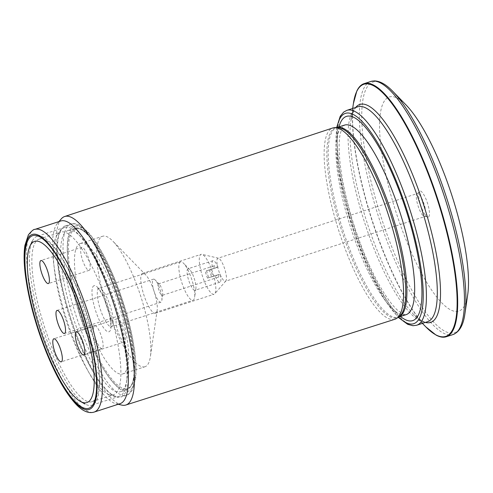 <?xml version="1.0" encoding="UTF-8"?>
<svg xmlns="http://www.w3.org/2000/svg" width="493" height="493" viewBox="0 0 493 493"><rect width="100%" height="100%" fill="white"/><g stroke="black" fill="none" stroke-linecap="round" stroke-linejoin="round"><path stroke-width="0.37" stroke-dasharray="2.46 1.85" d="M225.406 281.256A12.103 3.131 -108 0 0 225.418 281.25A12.103 3.131 -108 0 0 225.837 280.961A12.103 3.131 -108 0 0 224.666 268.771A12.103 3.131 -108 0 0 218.454 258.215A12.103 3.131 -108 0 0 217.961 258.221A12.103 3.131 -108 0 0 217.949 258.227A12.103 3.131 -108 0 0 218.695 270.675A12.103 3.131 -108 0 0 225.406 281.256M60.781 220.993A96.03 24.853 -108 0 0 57.478 223.28A96.03 24.853 -108 0 0 66.777 320.006A96.03 24.853 -108 0 0 116.04 403.761A96.03 24.853 -108 0 0 120.058 403.675M61.305 218.855A99.093 25.648 -108 0 0 70.9 318.669A99.093 25.648 -108 0 0 121.734 405.092M394.751 319.291A100.554 26.024 72 0 1 339.03 231.457A100.554 26.024 72 0 1 332.775 127.977M338.981 126.904A107.351 27.787 -108 0 0 353.136 227.082A107.351 27.787 -108 0 0 400.501 316.488M80.458 243.456A68.589 17.754 -108 0 0 80.371 243.48A68.589 17.754 -108 0 0 84.654 314.201A68.589 17.754 -108 0 0 122.708 373.965A68.589 17.754 -108 0 0 118.48 303.417A68.589 17.754 -108 0 0 80.458 243.456M65.359 225.874A89.972 23.288 -108 0 0 65.242 225.911A89.972 23.288 -108 0 0 61.582 228.777A89.972 23.288 -108 0 0 70.863 318.681A89.972 23.288 -108 0 0 116.132 396.902A89.972 23.288 -108 0 0 120.668 397.111A89.972 23.288 -108 0 0 120.785 397.075A89.972 23.288 -108 0 0 115.233 304.526A89.972 23.288 -108 0 0 65.359 225.874M113.402 394.751A85.486 22.123 72 0 1 109.095 394.554A85.486 22.123 72 0 1 66.08 320.228A85.486 22.123 72 0 1 57.262 234.81A85.486 22.123 72 0 1 60.738 232.086A85.486 22.123 72 0 1 60.849 232.049A85.486 22.123 72 0 1 108.238 306.788A85.486 22.123 72 0 1 113.513 394.714A85.486 22.123 72 0 1 113.402 394.751M39.348 239.031A85.486 22.123 -108 0 0 39.237 239.062A85.486 22.123 -108 0 0 44.58 327.204A85.486 22.123 -108 0 0 92.012 401.69A85.486 22.123 -108 0 0 96.683 396.89A85.486 22.123 -108 0 0 86.669 313.548A85.486 22.123 -108 0 0 45.843 240.208A85.486 22.123 -108 0 0 39.348 239.031M428.263 217.13A13.718 3.55 72 0 1 426.796 216.655A13.718 3.55 72 0 1 420.671 205.168A13.718 3.55 72 0 1 418.884 192.276A13.718 3.55 72 0 1 426.611 200.657A13.718 3.55 72 0 1 428.263 217.13M435.954 335.006A133.048 34.436 72 0 1 372.375 220.839A133.048 34.436 72 0 1 356.809 91.094M214.005 294.284A20.983 5.429 72 0 1 202.376 275.944A20.983 5.429 72 0 1 201.082 254.363A20.983 5.429 72 0 1 201.113 254.357A20.983 5.429 72 0 1 201.957 254.345A20.983 5.429 72 0 1 212.723 272.647A20.983 5.429 72 0 1 214.757 293.779A20.983 5.429 72 0 1 214.036 294.278A20.983 5.429 72 0 1 214.005 294.284M142.588 273.35A20.983 5.429 -108 0 0 142.557 273.356A20.983 5.429 -108 0 0 143.851 294.937A20.983 5.429 -108 0 0 155.486 313.277A20.983 5.429 -108 0 0 155.511 313.271A20.983 5.429 -108 0 0 157.168 310.214A20.983 5.429 -108 0 0 154.198 291.634A20.983 5.429 -108 0 0 145.694 274.86A20.983 5.429 -108 0 0 142.588 273.35M144.862 366.78A68.589 17.754 72 0 1 106.839 306.819A68.589 17.754 72 0 1 102.612 236.264A68.589 17.754 72 0 1 102.698 236.239A68.589 17.754 72 0 1 112.866 241.176A68.589 17.754 72 0 1 140.665 296.028A68.589 17.754 72 0 1 150.371 356.753A68.589 17.754 72 0 1 144.948 366.749A68.589 17.754 72 0 1 144.862 366.78M406.133 105.04A112.589 29.142 -108 0 0 389.445 96.936A112.589 29.142 -108 0 0 405.332 238.131A112.589 29.142 -108 0 0 467.691 294.759M97.608 343.627A12.103 3.131 -108 0 0 102.082 348.594A12.103 3.131 -108 0 0 101.324 336.115A12.103 3.131 -108 0 0 94.607 325.571A12.103 3.131 -108 0 0 97.608 343.627M125.314 335.252A12.103 3.131 -108 0 0 121.58 323.71A12.103 3.131 -108 0 0 117.118 318.768A12.103 3.131 -108 0 0 117.876 331.247A12.103 3.131 -108 0 0 124.593 341.791A12.103 3.131 -108 0 0 125.314 335.252M188.036 268.777A11.296 2.921 -108 0 0 188.024 268.784A11.296 2.921 -108 0 0 188.727 280.431A11.296 2.921 -108 0 0 194.994 290.278A11.296 2.921 -108 0 0 195.887 288.627A11.296 2.921 -108 0 0 194.291 278.625A11.296 2.921 -108 0 0 189.713 269.591A11.296 2.921 -108 0 0 188.036 268.777M207.51 278.095L214.923 275.692A11.296 2.921 -108 0 0 219.94 282.181A11.296 2.921 -108 0 0 220.223 274.09L212.81 276.493A11.296 2.921 -108 0 0 210.579 269.585L217.992 267.181A11.296 2.921 -108 0 0 212.982 260.686A11.296 2.921 -108 0 0 212.97 260.692A11.296 2.921 -108 0 0 212.686 268.784L205.273 271.187A11.296 2.921 -108 0 0 207.51 278.095L208.958 277.658A6.052 1.565 -108 0 1 206.727 270.749L205.273 271.187M217.992 267.181L216.538 267.619A6.052 1.565 -108 0 0 214.597 265.678A6.052 1.565 -108 0 0 214.591 265.678A6.052 1.565 -108 0 0 214.141 268.34L212.686 268.784M214.923 275.692L216.372 275.254A6.052 1.565 -108 0 0 218.325 277.189A6.052 1.565 -108 0 0 218.769 274.527L220.223 274.09M158.493 283.882A6.052 1.565 -108 0 0 158.487 283.882A6.052 1.565 -108 0 0 158.863 290.124A6.052 1.565 -108 0 0 162.222 295.393A6.052 1.565 -108 0 0 162.702 294.512A6.052 1.565 -108 0 0 161.846 289.157A6.052 1.565 -108 0 0 159.393 284.313A6.052 1.565 -108 0 0 158.493 283.882L214.591 265.678M214.141 268.34L206.727 270.749M216.372 275.254L208.958 277.658M218.769 274.527L211.355 276.937A6.052 1.565 -108 0 0 209.124 270.022L216.538 267.619M81.696 247.295A12.103 3.131 -108 0 0 81.684 247.301A12.103 3.131 -108 0 0 82.436 259.78A12.103 3.131 -108 0 0 89.153 270.324A12.103 3.131 -108 0 0 88.407 257.876A12.103 3.131 -108 0 0 81.696 247.295L40.907 260.532M153.422 279.161A12.103 3.131 72 0 1 155.215 280.036A12.103 3.131 72 0 1 160.126 289.711A12.103 3.131 72 0 1 161.833 300.428A12.103 3.131 72 0 1 160.878 302.197A12.103 3.131 72 0 1 160.866 302.197A12.103 3.131 72 0 1 154.155 291.616A12.103 3.131 72 0 1 153.409 279.167A12.103 3.131 72 0 1 153.422 279.161L57.028 310.442M68.083 230.502A84.728 21.932 -108 0 0 67.972 230.539A84.728 21.932 -108 0 0 73.266 317.899A84.728 21.932 -108 0 0 120.274 391.725A84.728 21.932 -108 0 0 126.972 379.376A84.728 21.932 -108 0 0 114.986 304.36A84.728 21.932 -108 0 0 80.642 236.603A84.728 21.932 -108 0 0 68.083 230.502M64.7 227.359A88.765 22.974 -108 0 0 64.589 227.396A88.765 22.974 -108 0 0 70.129 318.916A88.765 22.974 -108 0 0 119.38 396.255A88.765 22.974 -108 0 0 126.393 383.32A88.765 22.974 -108 0 0 113.834 304.736A88.765 22.974 -108 0 0 77.857 233.744A88.765 22.974 -108 0 0 64.7 227.359M37.185 236.289A88.765 22.974 -108 0 0 37.074 236.32A88.765 22.974 -108 0 0 32.218 241.311A88.765 22.974 -108 0 0 42.614 327.845A88.765 22.974 -108 0 0 85.006 403.995A88.765 22.974 -108 0 0 91.864 405.184A88.765 22.974 -108 0 0 86.392 313.881A88.765 22.974 -108 0 0 37.185 236.289M180.598 261.863A20.176 5.22 -108 0 0 180.574 261.869A20.176 5.22 -108 0 0 181.831 282.668A20.176 5.22 -108 0 0 193.028 300.249A20.176 5.22 -108 0 0 194.618 297.31A20.176 5.22 -108 0 0 191.765 279.445A20.176 5.22 -108 0 0 183.587 263.311A20.176 5.22 -108 0 0 180.598 261.863M211.355 276.937L212.81 276.493M210.579 269.585L209.124 270.022M426.796 216.655L424.818 216.55A12.103 3.131 72 0 1 418.095 205.975A12.103 3.131 72 0 1 417.349 193.521A12.103 3.131 72 0 1 424.06 204.071A12.103 3.131 72 0 1 424.818 216.55A12.103 3.131 72 0 1 424.8 216.556L225.418 281.25M34.83 229.411A96.03 24.853 -108 0 0 40.827 328.424A96.03 24.853 -108 0 0 94.108 412.093M335.616 127.81A99.839 25.839 -108 0 0 342.764 233.947A99.839 25.839 -108 0 0 398.8 316.956L398.307 317.202A99.66 25.796 -108 0 0 398.572 317.11L398.307 317.202A99.66 25.796 -108 0 1 343.017 230.367A99.66 25.796 -108 0 1 336.787 127.613L337.329 127.521A99.839 25.839 -108 0 0 335.616 127.81M337.058 127.533A99.66 25.796 -108 0 0 336.916 127.576A99.66 25.796 -108 0 0 336.787 127.613L337.039 127.533A110.555 28.612 -108 0 0 352.347 227.341A110.555 28.612 -108 0 0 398.547 317.128M344.539 125.099A99.66 25.796 -108 0 0 350.769 227.852A99.66 25.796 -108 0 0 406.059 314.682L403.366 314.294L397.617 310.313C394.049 307.077 390.123 302.252 385.846 295.843C374.729 278.822 364.567 256.668 355.361 229.381C347.608 205.84 342.561 184.185 340.219 164.416C338.753 151.074 338.771 140.788 340.281 133.554L342.58 127.015L344.539 125.099M346.918 110.327A112.971 29.241 -108 0 0 353.974 226.811A112.971 29.241 -108 0 0 416.659 325.244M352.68 108.46L350.831 121.124C352.951 111.264 355.274 106.488 357.813 106.796A112.971 29.241 -108 0 0 364.869 223.28A112.971 29.241 -108 0 0 427.548 321.707C425.675 323.445 420.991 320.949 413.485 314.214A114.586 29.66 72 0 1 367.038 222.571A114.586 29.66 72 0 1 350.831 121.124A114.586 29.66 72 0 1 355.663 107.492M353.395 103.573A132.543 34.307 -108 0 0 372.141 220.919A132.543 34.307 -108 0 0 425.866 326.914M425.397 322.41A114.586 29.66 72 0 1 413.485 314.214L422.415 323.377M74.874 226.176A86.75 22.45 -108 0 0 96.252 355.626A86.75 22.45 -108 0 0 133.486 344.373A86.75 22.45 -108 0 0 74.874 226.176M70.918 224.069A89.972 23.288 -108 0 0 70.801 224.105A89.972 23.288 -108 0 0 76.421 316.876A89.972 23.288 -108 0 0 126.344 395.269A89.972 23.288 -108 0 0 120.797 302.72A89.972 23.288 -108 0 0 70.918 224.069M392.859 91.421A131.834 34.122 -108 0 0 373.318 81.937A131.834 34.122 -108 0 0 391.923 247.27A131.834 34.122 -108 0 0 464.942 313.579M370.847 81.462A133.048 34.436 -108 0 0 379.16 218.639A133.048 34.436 -108 0 0 452.975 334.562M94.095 285.687A24.206 6.267 -108 0 0 100.067 321.812A24.206 6.267 -108 0 0 110.457 318.675A24.206 6.267 -108 0 0 94.095 285.687M75.743 228.863A83.921 21.723 -108 0 0 96.425 354.097A83.921 21.723 -108 0 0 132.444 343.208A83.921 21.723 -108 0 0 75.743 228.863M74.757 228.339A84.728 21.932 -108 0 0 74.646 228.37A84.728 21.932 -108 0 0 79.94 315.736A84.728 21.932 -108 0 0 126.947 389.556A84.728 21.932 -108 0 0 121.722 302.406A84.728 21.932 -108 0 0 74.757 228.339M99.044 288.325A20.176 5.22 -108 0 0 99.019 288.331A20.176 5.22 -108 0 0 100.276 309.136A20.176 5.22 -108 0 0 111.473 326.711A20.176 5.22 -108 0 0 110.229 305.962A20.176 5.22 -108 0 0 99.044 288.325M418.884 192.276L417.349 193.521L217.949 258.227M116.04 403.761L118.215 404.266M57.478 223.28L58.938 221.591M421.533 302.086C422.988 285.188 420.356 263.188 413.645 236.079C405.727 205.125 395.275 177.412 382.297 152.929C376.27 141.756 370.329 132.851 364.463 126.214M65.242 225.911L70.98 224.05C72.619 223.255 75.256 223.545 78.892 224.913L87.458 231.525C97.257 242.168 106.821 259.213 116.157 282.668C125.24 306.042 131.36 328.511 134.509 350.073C136.148 361.856 136.475 371.617 135.489 379.351L132.389 389.908C130.288 393.124 128.272 394.911 126.344 395.269L120.785 397.075M109.095 394.554L116.132 396.902M57.262 234.81L61.582 228.777M45.843 240.208L39.754 236.819M96.683 396.89L93.744 403.206M92.012 401.69L113.513 394.714M39.237 239.062L60.738 232.086M336.664 127.551L337.668 166.086L344.324 199.708L354.972 235.414L369.14 270.799L384.663 299.738L398.245 317.326M218.454 258.215L201.957 254.345M225.837 280.961L214.757 293.779M155.511 313.271L214.036 294.278M142.557 273.356L201.082 254.363M145.694 274.86L112.866 241.176M157.168 310.214L150.371 356.753M122.708 373.965L144.948 366.749M80.371 243.48L102.612 236.264M94.607 325.571L53.829 338.802M102.082 348.594L61.305 361.825M117.118 318.768L76.341 331.999M124.593 341.791L83.816 355.022M212.97 260.692L188.024 268.784M219.94 282.181L194.994 290.278M218.325 277.189L162.222 295.393M160.878 302.197L64.497 333.471M67.972 230.539L74.77 228.333C86.312 223.668 108.485 258.942 122.282 302.197C129.973 326.335 134.114 347.238 134.712 364.906C135.008 379.283 132.42 387.504 126.947 389.556L120.274 391.725M80.642 236.603L77.857 233.744M126.972 379.376L126.393 383.32M64.589 227.396L37.074 236.32M119.38 396.255L91.864 405.184M180.574 261.869L98.97 288.35L97.669 288.337C97.257 288.011 99.487 288.824 103.635 297.322L109.391 314.127C110.863 323.192 111.196 327.648 110.377 327.494L111.473 326.711L193.028 300.249M189.713 269.591L183.587 263.311M195.887 288.627L194.618 297.31M159.393 284.313L155.215 280.036M162.702 294.512L161.833 300.428M89.153 270.324L48.376 283.555"/><path stroke-width="0.74" d="M32.858 235.568A90.78 23.498 -108 0 0 42.324 340.595A90.78 23.498 -108 0 0 93.744 403.206A90.78 23.498 -108 0 0 83.114 314.707A90.78 23.498 -108 0 0 39.754 236.819A90.78 23.498 -108 0 0 32.858 235.568M94.108 412.093L120.058 403.675A96.03 24.853 -108 0 0 114.136 304.902A96.03 24.853 -108 0 0 60.904 220.956A96.03 24.853 -108 0 0 60.781 220.993L34.83 229.411C33.807 229.097 31.651 230.921 28.372 234.865L24.927 245.36C23.701 253.279 23.867 263.354 25.433 275.581C28.754 300.04 35.712 325.602 46.305 352.267C56.19 376.529 66.259 394.03 76.501 404.778C82.849 411.261 88.722 413.695 94.108 412.093A96.03 24.853 -108 0 0 88.185 313.32A96.03 24.853 -108 0 0 34.954 229.374A96.03 24.853 -108 0 0 34.83 229.411M118.215 404.266L121.734 405.092A99.093 25.648 -108 0 0 125.844 405.018A99.093 25.648 -108 0 0 119.793 303.146A99.093 25.648 -108 0 0 64.836 216.458A99.093 25.648 -108 0 0 64.675 216.507A99.093 25.648 -108 0 0 61.305 218.855L58.938 221.591M64.675 216.507L332.775 127.977A100.554 26.024 72 0 1 332.941 127.921A100.554 26.024 72 0 1 334.667 127.638A100.554 26.024 72 0 1 388.601 215.577A100.554 26.024 72 0 1 396.575 318.429A100.554 26.024 72 0 1 394.85 319.267A100.554 26.024 72 0 1 394.751 319.291M400.501 316.488A107.351 27.787 -108 0 0 421.533 302.086A107.351 27.787 -108 0 0 364.463 126.214A107.351 27.787 -108 0 0 346.567 116.354A107.351 27.787 -108 0 0 338.981 126.904M353.395 103.573L356.809 91.094A133.048 34.436 72 0 1 364.062 83.662A133.048 34.436 72 0 1 364.235 83.607A133.048 34.436 72 0 1 437.987 199.918A133.048 34.436 72 0 1 446.19 336.762A133.048 34.436 72 0 1 446.023 336.818A133.048 34.436 72 0 1 435.954 335.006L425.866 326.914A132.543 34.307 -108 0 0 445.512 336.454A132.543 34.307 -108 0 0 437.618 200.398A132.543 34.307 -108 0 0 364.037 84.204A132.543 34.307 -108 0 0 353.395 103.573L352.68 108.46M370.847 81.462A133.048 34.436 -108 0 1 371.019 81.407A133.048 34.436 -108 0 1 444.772 197.718A133.048 34.436 -108 0 1 452.975 334.562C459.433 332.066 463.42 325.072 464.942 313.579L467.691 294.759A112.589 29.142 -108 0 0 451.767 195.08A112.589 29.142 -108 0 0 406.133 105.04L392.859 91.421C386.235 84.5 380.023 80.994 374.224 80.907L371.063 81.394L364.062 83.662M52.843 340.792A12.103 3.131 -108 0 0 56.831 356.858A12.103 3.131 -108 0 0 61.305 361.825A12.103 3.131 -108 0 0 60.547 349.346A12.103 3.131 -108 0 0 53.829 338.802A12.103 3.131 -108 0 0 52.843 340.792M81.801 353.937A12.103 3.131 -108 0 0 83.816 355.022A12.103 3.131 -108 0 0 84.537 348.483A12.103 3.131 -108 0 0 80.803 336.941A12.103 3.131 -108 0 0 76.341 331.999A12.103 3.131 -108 0 0 76.224 341.433A12.103 3.131 -108 0 0 81.801 353.937M47.642 271.138A12.103 3.131 -108 0 0 40.919 260.526A12.103 3.131 -108 0 0 40.907 260.532A12.103 3.131 -108 0 0 41.658 273.011A12.103 3.131 -108 0 0 48.376 283.555A12.103 3.131 -108 0 0 47.642 271.138M57.04 310.436A12.103 3.131 -108 0 0 57.028 310.442A12.103 3.131 -108 0 0 57.78 322.921A12.103 3.131 -108 0 0 64.497 333.471A12.103 3.131 -108 0 0 63.751 321.017A12.103 3.131 -108 0 0 57.04 310.436M34.72 241.33A84.728 21.932 -108 0 0 29.974 246.124A84.728 21.932 -108 0 0 39.902 328.726A84.728 21.932 -108 0 0 80.365 401.413A84.728 21.932 -108 0 0 85.024 326.36A84.728 21.932 -108 0 0 34.72 241.33M32.489 234.415A91.994 23.812 -108 0 0 55.154 371.691A91.994 23.812 -108 0 0 94.638 359.761A91.994 23.812 -108 0 0 32.489 234.415M396.575 318.429L398.8 316.956A99.839 25.839 -108 0 0 390.881 214.837A99.839 25.839 -108 0 0 337.329 127.521L334.667 127.638M398.547 317.128A110.555 28.612 -108 0 0 413.744 233.509A110.555 28.612 -108 0 0 345.587 113.31A110.555 28.612 -108 0 0 337.027 127.533L344.539 125.099A99.66 25.796 -108 0 1 344.669 125.056A99.66 25.796 -108 0 1 399.915 212.181A99.66 25.796 -108 0 1 406.059 314.682L398.554 317.122A99.66 25.796 -108 0 0 392.083 214.449A99.66 25.796 -108 0 0 337.058 127.533M346.918 110.327L357.813 106.796A112.971 29.241 -108 0 1 357.955 106.747A112.971 29.241 -108 0 1 420.584 205.507A112.971 29.241 -108 0 1 427.548 321.707L416.659 325.244A112.971 29.241 -108 0 0 409.689 209.044A112.971 29.241 -108 0 0 347.066 110.284A112.971 29.241 -108 0 0 346.918 110.327L343.695 112.077L340.244 116.237L336.664 127.551M355.663 107.492A114.586 29.66 72 0 1 360.032 104.38A114.586 29.66 72 0 1 423.641 204.835A114.586 29.66 72 0 1 430.469 322.459A114.586 29.66 72 0 1 425.397 322.41M464.942 313.579A131.834 34.122 -108 0 0 446.294 196.855A131.834 34.122 -108 0 0 392.859 91.421M422.415 323.377L425.866 326.914M398.245 317.326L407.736 324.357L412.992 325.719L416.659 325.244M452.975 334.562L446.19 336.762M125.844 405.018L394.85 319.267M80.365 401.413L85.006 403.995M29.974 246.124L32.218 241.311"/></g></svg>
